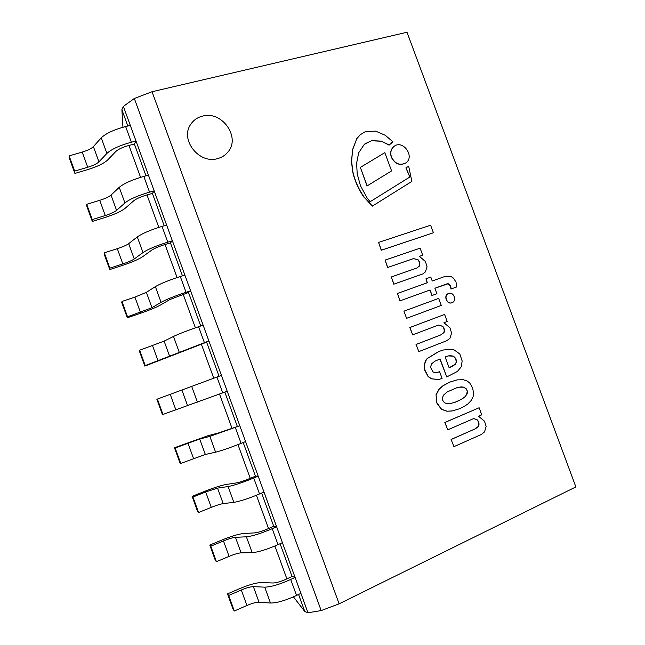 <?xml version="1.0" encoding="UTF-8"?>
<svg xmlns="http://www.w3.org/2000/svg" width="645" height="645" viewBox="0 0 645 645"><rect width="100%" height="100%" fill="white"/><g stroke="black" fill="none" stroke-linecap="round" stroke-linejoin="round"><path stroke-width="0.97" d="M134.329 98.475L152.051 91.727L407.003 32.25L575.872 486.919L339.125 603.833L321.178 610.581L134.329 98.475L123.38 106.409L307.971 612.75L304.803 611.524L298.587 594.472L304.803 611.524L293.443 596.875M321.178 610.581L307.971 612.75L123.38 106.409L121.889 109.698L127.823 126.001L121.889 109.698L122.953 127.242M134.402 144.045L145.988 175.827L134.402 144.045L136.014 141.053L130.306 125.388L125.638 126.533C113.996 129.653 105.861 133.426 101.241 137.845L93.396 146.6C91.372 148.6 87.647 150.422 82.213 152.075L69.128 155.88L69.41 158.315L74.893 173.416L87.285 169.748C97.129 166.708 103.942 163.435 107.731 159.912L115.874 151.438C118.438 149.124 122.864 147.1 129.137 145.383L134.402 144.045M152.397 193.419L164.193 225.774L152.397 193.419L154.171 190.872L148.447 175.166L143.819 176.416C132.233 179.745 124.042 183.382 119.244 187.332L111.021 195.08C108.916 196.854 105.159 198.604 99.741 200.321L86.704 204.304L86.825 206.295L92.324 221.437L104.667 217.599C114.479 214.446 121.357 211.31 125.283 208.182L133.813 200.716C136.474 198.652 140.924 196.701 147.165 194.871L152.397 193.419M170.433 242.899L182.438 275.826L170.433 242.899L172.376 240.795L166.636 225.057L162.032 226.403C150.511 229.934 142.263 233.442 137.288 236.925L128.678 243.657C126.501 245.221 122.703 246.89 117.301 248.672L104.313 252.832L104.28 254.388L109.787 269.554L122.09 265.547C131.87 262.289 138.804 259.29 142.884 256.549L151.785 250.091C154.55 248.285 159.033 246.406 165.233 244.463L170.433 242.899M188.509 292.491L200.724 325.991L188.509 292.491L190.614 290.831L184.865 275.06L180.294 276.503C168.829 280.244 160.524 283.623 155.372 286.63L146.383 292.338L134.902 297.119L121.97 301.465L121.776 302.578L127.291 317.775L139.546 313.599C149.293 310.221 156.284 307.367 160.516 305.021L169.804 299.586L188.509 292.491M206.626 342.181L219.05 376.261L206.626 342.181L208.891 340.971L203.135 325.169L198.595 326.717C187.195 330.667 178.826 333.908 173.497 336.44L164.12 341.132L139.659 350.203L139.304 350.872L144.827 366.102L206.626 342.181M224.831 392.12L237.239 426.176L224.831 392.12M243.205 442.543L255.46 476.163L243.205 442.543M261.628 493.07L273.722 526.264L261.628 493.07M280.083 543.719L292.024 576.469L280.083 543.719M286.888 578.888L274.907 546.009M268.546 528.553L256.412 495.263M250.252 478.34L237.965 444.623M231.99 428.232L219.55 394.095M213.761 378.204L201.313 344.043M195.403 327.821L183.164 294.225M177.085 277.552L165.055 244.519M158.815 227.395L146.979 194.919M140.578 177.343L128.952 145.431M202.328 116.173C197.475 117.438 193.669 120.075 190.904 124.098C179.399 139.425 199.257 164.644 217.841 158.533C221.807 157.436 225.073 155.372 227.645 152.349C241.246 137.788 222.09 110.255 202.328 116.173C222.09 110.255 241.246 137.788 227.645 152.349C225.073 155.372 221.807 157.436 217.841 158.533C199.257 164.644 179.399 139.425 190.904 124.098C193.669 120.075 197.475 117.438 202.328 116.173M339.125 603.833L152.051 91.727M136.014 141.053L131.362 142.231C119.736 145.415 111.585 149.148 106.909 153.413L98.943 161.855C96.895 163.79 93.162 165.588 87.728 167.265L74.659 171.119L69.128 155.88M74.659 171.119L74.893 173.416M154.171 190.872L149.551 192.145C137.982 195.54 129.774 199.136 124.92 202.941L116.576 210.367C114.447 212.076 110.682 213.801 105.264 215.543L92.243 219.582L86.704 204.304M92.243 219.582L92.324 221.437M172.376 240.795L167.781 242.173C156.275 245.769 148.011 249.236 142.98 252.566L134.249 258.976C132.04 260.475 128.242 262.12 122.84 263.918L109.868 268.143L104.313 252.832M109.868 268.143L109.787 269.554M190.614 290.831L186.05 292.306C174.61 296.111 166.289 299.449 161.073 302.303L151.962 307.697L127.533 316.808L121.97 301.465M127.533 316.808L127.291 317.775M208.891 340.971L145.238 365.578L139.659 350.203M145.238 365.578L144.827 366.102M192.105 496.36L204.183 491.546C213.826 487.757 221.042 485.427 225.823 484.548L236.53 482.887C239.747 482.275 244.374 480.735 250.429 478.268L255.46 476.163L258.177 476.155L253.735 478.018C242.52 482.597 233.974 485.435 228.104 486.54L217.558 488.12L205.691 491.958L192.952 497.037L192.105 496.36L197.668 511.695L198.571 512.509L192.952 497.037M198.571 512.509L211.286 507.373C216.599 505.261 220.574 504.011 223.194 503.608L233.861 502.35C239.787 501.407 248.349 498.609 259.548 493.957L263.982 492.071L258.177 476.155M209.786 545.065L221.816 540.075C231.426 536.172 238.698 533.979 243.633 533.512L254.735 532.883C258.048 532.528 262.709 531.061 268.723 528.481L273.722 526.264L276.608 526.715L272.198 528.674C261.048 533.463 252.445 536.172 246.382 536.793L235.449 537.333C232.772 537.575 228.781 538.777 223.476 540.929L210.794 546.194L209.786 545.065L215.357 560.424L216.422 561.698L210.794 546.194M216.422 561.698L229.088 556.377C234.385 554.2 238.392 553.031 241.093 552.854L252.155 552.636C258.266 552.176 266.893 549.508 278.019 544.654L282.421 542.655L276.608 526.715M162.975 414.445L162.403 414.525L156.864 399.263L221.445 375.39L227.217 391.225L162.975 414.445L157.388 399.045M174.464 447.759L208.053 435.689L218.373 432.997L239.787 425.716L209.859 436.399L199.708 439.019L175.15 447.993L174.464 447.759L180.019 463.054L180.753 463.424L175.15 447.993M180.753 463.424L205.328 454.475L215.599 452.177C221.356 450.75 229.854 447.815 241.109 443.381L245.576 441.591L239.787 425.716M227.5 593.876L239.48 588.708C249.067 584.693 256.396 582.645 261.483 582.572L272.972 582.991C276.382 582.903 281.083 581.5 287.065 578.807L292.024 576.469L295.079 577.38L290.702 579.444C279.616 584.451 270.948 587.014 264.708 587.152L253.38 586.652C250.623 586.668 246.592 587.788 241.303 590.006L228.677 595.456L227.5 593.876L233.087 609.267L234.32 611L228.677 595.456M234.32 611L246.93 605.486C252.211 603.244 256.25 602.156 259.04 602.204L270.489 603.035C276.786 603.059 285.469 600.527 296.539 595.456L300.909 593.36L295.079 577.38M389.233 145.012L381.3 141.134L371.673 140.618L364.304 144.367L358.676 152.809L356.596 163.282L357.217 173.932L360.466 185.76L367.19 198.088L370.125 201.732L409.97 176.932L405.907 167.869L408.688 166.281L411.865 181.406L372.455 206.053L364.425 197.491C358.805 189.557 354.935 180.931 352.831 171.602L351.63 161.419L352.573 149.882L356.782 138.699L360.289 134.716L364.949 131.878L375.575 131.104L385.283 135.289L392.974 141.868L389.072 145.141L381.3 141.134M411.865 181.406L372.455 206.053M408.688 166.281L408.019 166.765M364.425 197.491L372.302 206.158M352.831 171.602L352.686 171.715C354.79 181.043 358.652 189.662 364.272 197.596M352.573 149.882L351.485 161.54L352.686 171.715M356.782 138.699L352.428 150.003M360.208 134.781L356.629 138.828M392.974 141.868L391.257 142.964M405.907 167.869L409.801 177.036M364.901 143.851L371.52 140.747L381.139 141.255M384.831 152.672L391.579 170.901L367.174 185.865L360.353 167.386L384.831 152.672M360.353 167.386L367.021 185.97L391.579 170.901M393.958 146.48L393.877 146.544C390.773 149.205 389.927 152.76 391.322 157.219C394.861 163.927 399.602 165.886 405.544 163.112L405.624 163.048M391.483 157.106C390.088 152.639 390.935 149.084 394.039 146.423C402.94 139.167 415.356 156.856 405.713 162.992C399.763 165.773 395.022 163.806 391.483 157.106M403.939 311.164L438.673 298.393L441.277 305.432L406.584 318.332L403.939 311.164L406.584 318.332M378.567 242.423L430.618 225.218L433.416 232.764L381.421 250.163L378.567 242.423L381.26 250.244L433.416 232.764M451.089 439.455L453.943 446.646L451.089 439.455L475.268 428.82L478.477 426.256C479.171 423.87 478.719 421.749 477.115 419.895L473.873 418.629M479.13 407.753L444.816 422.459L447.735 429.836L445.01 422.435L479.13 407.753L481.75 414.832L478.526 416.235L484.492 421.169L486.153 426.474L484.524 431.916L481.412 434.448L453.943 446.646M451.282 439.438L475.268 428.82M475.462 428.804L478.679 426.24C479.372 423.854 478.913 421.733 477.316 419.879L473.97 418.621L472.809 418.944L447.735 429.836M422.701 255.21L419.395 256.347L425.426 261.531L427.071 266.78L425.353 271.932L422.918 273.899L393.958 284.123L391.313 276.971L416.872 268.022L419.435 266.046C420.169 263.781 419.726 261.693 418.113 259.79L413.526 258.581L387.798 267.433L385.089 260.088L420.097 248.18L422.701 255.21L419.427 256.355M419.435 266.046L416.783 268.054M418.113 259.79L417.936 259.87C419.556 261.773 420 263.861 419.266 266.119M413.526 258.581L417.936 259.87M387.798 267.433L413.348 258.661M385.089 260.088L387.629 267.514M391.313 276.971L393.789 284.195L422.83 273.94M439.592 371.681L442.067 378.389L438.802 379.502L431.529 378.792L428.24 376.454L424.853 370.028L424.386 365.151L425.555 361.136L427.296 358.547L438.923 351.461L443.631 349.945L453.29 349.316L459.837 354L462.134 360.95L461.377 366.674L457.426 371.447L446.743 376.946L440.084 358.926L434.746 361.281L431.739 363.724L430.449 367.102L432.94 371.842L434.037 372.375L437.697 372.302L439.592 371.681L437.608 372.318M443.542 349.969L438.737 351.501L427.111 358.588L425.378 361.184L424.2 365.199L424.668 370.069L428.062 376.495L431.352 378.825L438.713 379.518M439.914 358.999L446.743 376.946M448.009 355.863L453.572 356.242L455.741 358.668L456.241 362.168L455.185 364.312L449.122 367.755L451.54 366.779M451.726 366.739L455.37 364.272L456.434 362.127L455.926 358.62L453.572 356.242M453.766 356.193L449.581 355.58M449.767 355.532L445.123 356.927L449.138 367.787M448.614 293.483C453.766 291.346 457.289 301.094 451.96 302.715C446.856 304.762 443.381 295.16 448.606 293.483L448.42 293.556C443.196 295.233 446.679 304.827 451.774 302.779L451.863 302.747M416.033 344.47L418.863 351.598L416.033 344.47L440.583 334.997L443.849 332.61C444.566 330.296 444.123 328.192 442.51 326.314L438.35 325.08M444.607 314.438L409.793 327.547L412.679 334.86L409.962 327.491L444.607 314.438L447.219 321.484L443.945 322.726L449.952 327.813L451.597 333.086L449.92 338.351L446.751 340.713L418.863 351.598M416.21 344.422L440.583 334.997M440.761 334.94L444.034 332.554C444.752 330.24 444.3 328.144 442.688 326.257L438.439 325.056L412.679 334.86M430.787 277.084L432.239 280.994L445.195 276.35L451.194 276.616L453.427 278.1L456.039 282.147L456.741 286.904L451.137 288.952L450.662 285.928L448.235 283.719L446.759 283.929L434.907 288.226L436.939 293.701L432.094 295.466L430.062 289.976L400.118 300.82L397.401 293.467L427.385 282.728L425.934 278.809L430.787 277.084M434.915 288.226L448.049 283.792L450.476 286.001L450.952 289.025L456.741 286.904M436.939 293.701L432.094 295.466M430.062 289.976L431.916 295.531M400.118 300.82L429.884 290.048M397.401 293.467L399.948 300.892M425.934 278.809L427.2 282.792M457.055 379.905L449.444 382.219L442.857 385.823L438.874 389.354L436.028 394.764L436.721 402.883L441.406 409.333L446.953 411.236L451.629 411.002M459.111 387.161L463.747 387.226L466.432 389.137L467.27 391.402L466.529 394.74L464.739 396.965L461.223 399.416L455.265 402.166L450.299 403.56M466.625 389.104L463.94 387.194L461.207 386.871L457.063 387.621L447.267 391.918L443.591 395.062L442.51 397.57L442.744 400.408L444.389 402.665L446.783 403.722L450.395 403.544L455.451 402.141L461.417 399.392L464.924 396.933L467.149 393.877L467.464 391.37L466.432 389.137M436.214 394.732L439.06 389.322L443.042 385.791L449.629 382.187L457.152 379.889L463.336 379.728L467.303 381.098L469.705 382.961L472.64 387.887L473.648 393.627L473.091 396.74L471.06 400.618L467.835 403.988L464.029 406.519L459.45 408.769L452.322 410.905L447.138 411.212L441.591 409.309L436.907 402.859L436.028 394.764M131.362 142.231L125.638 126.533M106.909 153.413L101.241 137.845M98.943 161.855L93.396 146.6M87.728 167.265L82.213 152.075M149.551 192.145L143.819 176.416M124.92 202.941L119.244 187.332M116.576 210.367L111.021 195.08M105.264 215.543L99.741 200.321M167.781 242.173L162.032 226.403M142.98 252.566L137.288 236.925M134.249 258.976L128.678 243.657M122.84 263.918L117.301 248.672M186.05 292.306L180.294 276.503M161.073 302.303L155.372 286.63M151.962 307.697L146.383 292.338M140.457 312.406L134.902 297.119M204.368 342.551L198.595 326.717M179.213 352.154L173.497 336.44M169.716 356.516L164.12 341.132M158.106 360.99L152.542 345.672M259.548 493.957L253.735 478.018M233.861 502.35L228.104 486.54M223.194 503.608L217.558 488.12M211.286 507.373L205.691 491.958M278.019 544.654L272.198 528.674M252.155 552.636L246.382 536.793M241.093 552.854L235.449 537.333M229.088 556.377L223.476 540.929M222.719 392.91L216.93 377.035M197.386 402.109L191.662 386.363M187.501 405.447L181.898 390.023M175.795 409.68L170.224 394.329M241.109 443.381L235.312 427.474M215.599 452.177L209.859 436.399M205.328 454.475L199.708 439.019M193.524 458.474L187.937 443.091M296.539 595.456L290.702 579.444M270.489 603.035L264.708 587.152M259.04 602.204L253.38 586.652M246.93 605.486L241.303 590.006"/></g></svg>
